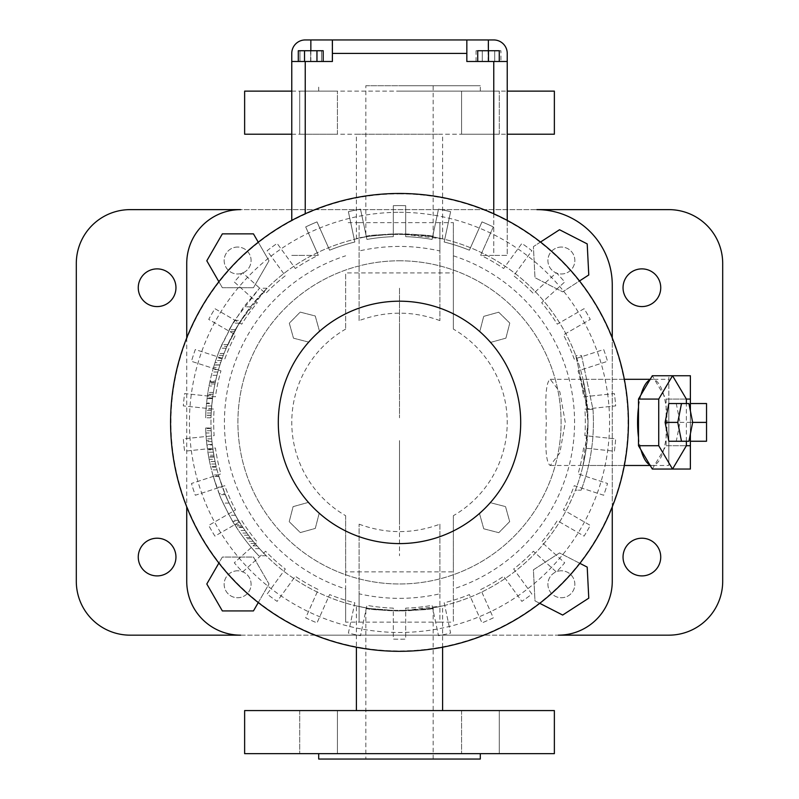 <?xml version="1.0" encoding="UTF-8"?>
<svg xmlns="http://www.w3.org/2000/svg" width="799" height="799" viewBox="0 0 799 799"><rect width="100%" height="100%" fill="white"/><g stroke="black" fill="none" stroke-linecap="round" stroke-linejoin="round"><path stroke-width="0.6" stroke-dasharray="4 3" d="M332.394 39.95L332.394 61.493L291.765 61.493L332.164 61.493L332.164 39.95L332.164 61.493L310.621 61.493L310.621 39.95L466.606 39.95L466.606 61.493L507.235 61.493L466.836 61.493L466.836 39.95M291.765 220.394L291.765 61.493L310.621 61.493M310.731 61.493L321.508 61.493L310.731 61.493L310.731 50.727L321.508 50.727L299.965 50.727L310.731 50.727L310.731 61.493M488.489 61.493L499.265 61.493L477.722 61.493L488.489 61.493L488.489 50.727L477.722 50.727L477.722 61.493M488.149 61.493L488.149 39.95L466.606 39.95L466.606 61.493L507.235 61.493L507.235 255.41L493.762 255.41L507.235 255.41L507.235 220.394M500.933 61.493L494.711 61.493L500.933 61.493L500.933 50.727L494.711 50.727L500.933 50.727M482.266 61.493L494.711 61.493L476.054 61.493L482.266 61.493L482.266 50.727L494.711 50.727L476.054 50.727L482.266 50.727L482.266 61.493M298.297 61.493L304.519 61.493L298.297 61.493M316.953 61.493L304.519 61.493L323.176 61.493L316.953 61.493L316.953 50.727L298.297 50.727M499.265 61.493L499.265 50.727L488.489 50.727M321.508 61.493L321.508 50.727L321.508 61.493M299.965 61.493L299.965 50.727L299.965 61.493M304.519 61.493L304.519 50.727M323.176 50.727L316.953 50.727M494.711 61.493L494.711 50.727L494.711 61.493M476.054 61.493L476.054 50.727M493.762 213.772L493.762 255.41L481.058 255.41A185.837 185.837 0 0 0 480.698 255.241L493.303 226.926L480.698 255.241A185.837 185.837 0 0 1 481.058 255.41L493.762 255.41L493.762 61.493M493.303 226.926A216.809 216.809 0 0 0 481.987 221.892L469.383 250.197A185.837 185.837 0 0 0 444.174 242.007L450.616 211.695A216.809 216.809 0 0 0 438.501 209.118L432.059 239.43A185.837 185.837 0 0 0 405.692 236.664L405.692 205.673A216.809 216.809 0 0 0 393.308 205.673L393.308 236.664A185.837 185.837 0 0 0 366.941 239.43L360.499 209.118A216.809 216.809 0 0 0 348.384 211.695L354.826 242.007A185.837 185.837 0 0 0 329.617 250.197L317.013 221.892A216.809 216.809 0 0 0 305.697 226.926L318.302 255.241A185.837 185.837 0 0 0 317.942 255.41L305.238 255.41L317.942 255.41A185.837 185.837 0 0 1 318.302 255.241L305.697 226.926L318.302 255.241A185.837 185.837 0 0 0 295.34 268.494L277.123 243.425A216.809 216.809 0 0 0 267.106 250.706L285.323 275.775A185.837 185.837 0 0 0 265.618 293.513L242.596 272.779A216.809 216.809 0 0 0 234.297 281.987L257.328 302.721A185.837 185.837 0 0 0 241.747 324.164L214.911 308.674A216.809 216.809 0 0 0 208.719 319.4L235.555 334.891A185.837 185.837 0 0 0 224.769 359.111L195.306 349.533A216.809 216.809 0 0 0 191.47 361.318L220.943 370.886A185.837 185.837 0 0 0 215.43 396.813L184.619 393.577A216.809 216.809 0 0 0 183.321 405.902L214.142 409.138A185.837 185.837 0 0 0 214.142 435.645L183.321 438.881A216.809 216.809 0 0 0 184.619 451.205L215.43 447.969A185.837 185.837 0 0 0 220.943 473.897L191.47 483.475A216.809 216.809 0 0 0 195.306 495.25L224.769 485.682A185.837 185.837 0 0 0 235.555 509.892L208.719 525.392A216.809 216.809 0 0 0 214.911 536.119L241.747 520.618A185.837 185.837 0 0 0 257.328 542.072L234.297 562.806A216.809 216.809 0 0 0 242.596 572.014L265.618 551.27A185.837 185.837 0 0 0 285.323 569.008L267.106 594.076A216.809 216.809 0 0 0 277.123 601.367L295.34 576.289A185.837 185.837 0 0 0 318.302 589.552L305.697 617.857A216.809 216.809 0 0 0 317.013 622.89L329.617 594.586A185.837 185.837 0 0 0 354.826 602.776L348.384 633.088A216.809 216.809 0 0 0 360.499 635.664L366.941 605.352A185.837 185.837 0 0 0 393.308 608.129L393.308 639.11A216.809 216.809 0 0 0 405.692 639.11L405.692 608.129A185.837 185.837 0 0 0 432.059 605.352L438.501 635.664A216.809 216.809 0 0 0 450.616 633.088L444.174 602.776A185.837 185.837 0 0 0 469.383 594.586L481.987 622.89A216.809 216.809 0 0 0 493.303 617.857L480.698 589.552A185.837 185.837 0 0 0 503.66 576.289L521.877 601.367A216.809 216.809 0 0 0 531.894 594.076L513.677 569.008A185.837 185.837 0 0 0 533.382 551.27L556.404 572.014A216.809 216.809 0 0 0 564.703 562.806L541.672 542.072A185.837 185.837 0 0 0 557.253 520.618L584.089 536.119A216.809 216.809 0 0 0 590.281 525.392L563.445 509.892A185.837 185.837 0 0 0 574.231 485.682L603.694 495.25A216.809 216.809 0 0 0 607.53 483.475L578.057 473.897A185.837 185.837 0 0 0 583.57 447.969L614.381 451.205A216.809 216.809 0 0 0 615.679 438.881L584.858 435.645A185.837 185.837 0 0 0 584.858 409.138L615.679 405.902A216.809 216.809 0 0 0 614.381 393.577L583.57 396.813A185.837 185.837 0 0 0 578.057 370.886L607.53 361.318A216.809 216.809 0 0 0 603.694 349.533L574.231 359.111A185.837 185.837 0 0 0 563.445 334.891L590.281 319.4A216.809 216.809 0 0 0 584.089 308.674L557.253 324.164A185.837 185.837 0 0 0 541.672 302.721L564.703 281.987A216.809 216.809 0 0 0 556.404 272.779L533.382 293.513A185.837 185.837 0 0 0 513.677 275.775L531.894 250.706A216.809 216.809 0 0 0 521.877 243.425L503.66 268.494A185.837 185.837 0 0 0 480.698 255.241L493.303 226.926A216.809 216.809 0 0 0 481.987 221.892L469.383 250.197A185.837 185.837 0 0 0 444.174 242.007L450.616 211.695A216.809 216.809 0 0 0 438.501 209.118L432.059 239.43A185.837 185.837 0 0 0 405.692 236.664L405.692 205.673A216.809 216.809 0 0 0 393.308 205.673L393.308 236.664A185.837 185.837 0 0 0 366.941 239.43L360.499 209.118A216.809 216.809 0 0 0 348.384 211.695L354.826 242.007A185.837 185.837 0 0 0 329.617 250.197L317.013 221.892A216.809 216.809 0 0 0 305.697 226.926L318.302 255.241A185.837 185.837 0 0 0 295.34 268.494L277.123 243.425A216.809 216.809 0 0 0 267.106 250.706L285.323 275.775A185.837 185.837 0 0 0 265.618 293.513L242.596 272.779A216.809 216.809 0 0 0 234.297 281.987L257.328 302.721A185.837 185.837 0 0 0 241.747 324.164L214.911 308.674A216.809 216.809 0 0 0 208.719 319.4L235.555 334.891A185.837 185.837 0 0 0 224.769 359.111L195.306 349.533A216.809 216.809 0 0 0 191.47 361.318L220.943 370.886A185.837 185.837 0 0 0 215.43 396.813L184.619 393.577A216.809 216.809 0 0 0 183.321 405.902L214.142 409.138A185.837 185.837 0 0 0 214.142 435.645L183.321 438.881A216.809 216.809 0 0 0 184.619 451.205L215.43 447.969A185.837 185.837 0 0 0 220.943 473.897L191.47 483.475A216.809 216.809 0 0 0 195.306 495.25L224.769 485.682A185.837 185.837 0 0 0 235.555 509.892L208.719 525.392A216.809 216.809 0 0 0 214.911 536.119L241.747 520.618A185.837 185.837 0 0 0 257.328 542.072L234.297 562.806A216.809 216.809 0 0 0 242.596 572.014L265.618 551.27A185.837 185.837 0 0 0 285.323 569.008L267.106 594.076A216.809 216.809 0 0 0 277.123 601.367L295.34 576.289A185.837 185.837 0 0 0 318.302 589.552L305.697 617.857A216.809 216.809 0 0 0 317.013 622.89L329.617 594.586A185.837 185.837 0 0 0 354.826 602.776L348.384 633.088A216.809 216.809 0 0 0 360.499 635.664L366.941 605.352A185.837 185.837 0 0 0 393.308 608.129L393.308 639.11A216.809 216.809 0 0 0 405.692 639.11L405.692 608.129A185.837 185.837 0 0 0 432.059 605.352L438.501 635.664A216.809 216.809 0 0 0 450.616 633.088L444.174 602.776A185.837 185.837 0 0 0 469.383 594.586L481.987 622.89A216.809 216.809 0 0 0 493.303 617.857L480.698 589.552A185.837 185.837 0 0 0 503.66 576.289L521.877 601.367A216.809 216.809 0 0 0 531.894 594.076L513.677 569.008A185.837 185.837 0 0 0 533.382 551.27L556.404 572.014A216.809 216.809 0 0 0 564.703 562.806L541.672 542.072A185.837 185.837 0 0 0 557.253 520.618L584.089 536.119A216.809 216.809 0 0 0 590.281 525.392L563.445 509.892A185.837 185.837 0 0 0 574.231 485.682L603.694 495.25A216.809 216.809 0 0 0 607.53 483.475L578.057 473.897A185.837 185.837 0 0 0 583.57 447.969L614.381 451.205A216.809 216.809 0 0 0 615.679 438.881L584.858 435.645A185.837 185.837 0 0 0 584.858 409.138L615.679 405.902A216.809 216.809 0 0 0 614.381 393.577L583.57 396.813A185.837 185.837 0 0 0 578.057 370.886L607.53 361.318A216.809 216.809 0 0 0 603.694 349.533L574.231 359.111A185.837 185.837 0 0 0 563.445 334.891L590.281 319.4A216.809 216.809 0 0 0 584.089 308.674L557.253 324.164A185.837 185.837 0 0 0 541.672 302.721L564.703 281.987A216.809 216.809 0 0 0 556.404 272.779L533.382 293.513A185.837 185.837 0 0 0 513.677 275.775L531.894 250.706A216.809 216.809 0 0 0 521.877 243.425L503.66 268.494A185.837 185.837 0 0 0 480.698 255.241L493.303 226.926A216.809 216.809 0 0 0 481.987 221.892L469.383 250.197L481.987 221.892A216.809 216.809 0 0 1 493.303 226.926M291.765 255.41L305.238 255.41L291.765 255.41M310.621 39.95L305.238 39.95A13.463 13.463 0 0 0 291.765 53.413L291.765 61.493M317.013 221.892L329.617 250.197L317.013 221.892A216.809 216.809 0 0 0 305.697 226.926A216.809 216.809 0 0 1 317.013 221.892M354.826 242.007L348.384 211.695L354.826 242.007A185.837 185.837 0 0 0 329.617 250.197A185.837 185.837 0 0 1 354.826 242.007M360.499 209.118L366.941 239.43L360.499 209.118A216.809 216.809 0 0 0 348.384 211.695A216.809 216.809 0 0 1 360.499 209.118M393.308 236.664L393.308 205.673L393.308 236.664A185.837 185.837 0 0 0 366.941 239.43A185.837 185.837 0 0 1 393.308 236.664M405.692 205.673L405.692 236.664L405.692 205.673A216.809 216.809 0 0 0 393.308 205.673A216.809 216.809 0 0 1 405.692 205.673M432.059 239.43L438.501 209.118L432.059 239.43A185.837 185.837 0 0 0 405.692 236.664A185.837 185.837 0 0 1 432.059 239.43M450.616 211.695L444.174 242.007L450.616 211.695A216.809 216.809 0 0 0 438.501 209.118A216.809 216.809 0 0 1 450.616 211.695M488.149 39.95L493.762 39.95A13.463 13.463 0 0 1 507.235 53.413L507.235 61.493M469.383 250.197A185.837 185.837 0 0 0 444.174 242.007A185.837 185.837 0 0 1 469.383 250.197M399.5 193.468A228.923 228.923 0 0 1 597.752 536.858A228.923 228.923 0 0 1 201.248 536.858A228.923 228.923 0 0 1 399.5 193.468A228.923 228.923 0 0 1 597.752 536.858A228.923 228.923 0 0 1 201.248 536.858A228.923 228.923 0 0 1 399.5 193.468A228.923 228.923 0 0 1 597.752 536.858A228.923 228.923 0 0 1 201.248 536.858A228.923 228.923 0 0 1 399.5 193.468A228.923 228.923 0 0 1 597.752 536.858A228.923 228.923 0 0 1 201.248 536.858A228.923 228.923 0 0 1 399.5 193.468M399.5 212.314A210.077 210.077 0 0 1 581.432 527.43A210.077 210.077 0 0 1 217.568 527.43A210.077 210.077 0 0 1 399.5 212.314M399.5 260.794A161.598 161.598 0 0 1 539.445 503.19A161.598 161.598 0 0 1 259.555 503.19A161.598 161.598 0 0 1 399.5 260.794A161.598 161.598 0 0 1 539.445 503.19A161.598 161.598 0 0 1 259.555 503.19A161.598 161.598 0 0 1 399.5 260.794M359.101 524.174C386.037 534.082 412.963 534.082 439.899 524.174L439.899 593.817C412.983 599.859 386.047 599.859 359.101 593.817L359.101 524.174L359.101 571.864L453.363 571.864L453.363 622.141L453.363 515.695L453.363 571.864M439.899 320.609C412.963 310.701 386.037 310.701 359.101 320.609L359.101 250.976C386.017 244.923 412.953 244.923 439.899 250.976L439.899 320.609L439.899 272.918L453.363 272.918L453.363 329.098A107.735 107.735 0 0 1 453.363 515.695M453.363 329.098L453.363 222.641L439.899 222.641L439.899 272.918L345.637 272.918L345.637 329.098L345.637 272.918M345.637 571.864L345.637 622.141L359.101 622.141L359.101 571.864L345.637 571.864L345.637 515.695A107.735 107.735 0 0 1 345.637 329.098M319.171 513.357L315.295 528.419L300.314 532.583L289.218 521.697L293.093 506.646L308.074 502.471L319.171 513.357L315.295 528.419L300.314 532.583L289.218 521.697L293.093 506.646L308.074 502.471L319.171 513.357M505.907 338.147L490.926 342.312L479.829 331.425L483.705 316.374L498.686 312.199L509.782 323.086L505.907 338.147L490.926 342.312L479.829 331.425L483.705 316.374L498.686 312.199L509.782 323.086L505.907 338.147M308.534 342.062L293.483 338.187L289.308 323.205L300.194 312.109L315.255 315.985L319.42 330.966L308.534 342.062L293.483 338.187L289.308 323.205L300.194 312.109L315.255 315.985L319.42 330.966L308.534 342.062M483.745 528.798L479.58 513.827L490.466 502.721L505.517 506.596L509.692 521.577L498.806 532.683L483.745 528.798L479.58 513.827L490.466 502.721L505.517 506.596L509.692 521.577L498.806 532.683L483.745 528.798M439.899 524.174L439.899 622.141L453.363 622.141M453.363 255.82A175.061 175.061 0 0 1 453.363 588.963M546.356 422.391C544.928 448.718 546.226 463.08 550.241 465.487L559.859 452.873L565.293 422.391L559.859 391.909L550.241 379.305C546.226 381.702 544.928 396.064 546.356 422.391M453.363 222.641L453.363 272.918M359.101 320.609L359.101 222.641L345.637 222.641M345.637 515.695L345.637 588.963A175.061 175.061 0 0 1 345.637 255.82M345.637 622.141L345.637 588.963M359.101 593.817L359.101 622.141L439.899 622.141L439.899 593.817M315.016 635.165L483.984 635.165L315.016 635.165M612.264 506.876L612.264 337.907M507.235 209.628L291.765 209.628L507.235 209.628M186.736 337.907L186.736 506.876M439.899 250.976L439.899 222.641L359.101 222.641L359.101 250.976M559.53 229.742L533.412 246.621L534.98 277.682L562.666 291.855L588.773 274.966L587.205 243.905L559.53 229.742M579.884 563.355L559.53 552.928L533.412 569.817L534.98 600.878L562.666 615.05L588.773 598.161L587.205 567.1L559.53 552.928L533.412 569.817L534.98 600.878L539.754 603.325M253.453 233.867L222.352 233.867L206.801 260.794L222.352 287.73L253.453 287.73L269.003 260.794L253.453 233.867M206.801 583.989L222.352 610.925L253.453 610.925L269.003 583.989L253.453 557.053L222.352 557.053L206.801 583.989M649.837 464.878A43.096 14.742 90 0 0 652.304 465.487A43.096 14.742 90 0 0 654.771 464.878A43.096 14.742 90 0 0 663.659 449.877A43.096 14.742 90 0 0 666.126 437.393A43.096 14.742 90 0 0 666.126 407.4A43.096 14.742 90 0 0 663.659 394.906A43.096 14.742 90 0 0 654.771 379.905A43.096 14.742 90 0 0 652.304 379.305A43.096 14.742 90 0 0 649.837 379.905M638.491 437.393A43.096 14.742 90 0 0 640.958 449.877M640.958 394.906A43.096 14.742 90 0 0 638.491 407.4M240.599 635.165L558.401 635.165A53.863 53.863 0 0 0 612.264 581.292L612.264 285.033A75.416 75.416 0 0 0 536.858 209.628L240.599 209.628A53.863 53.863 0 0 0 186.736 263.49L186.736 581.292A53.863 53.863 0 0 0 240.599 635.165M540.504 242.037L533.412 246.621L534.98 277.682L562.666 291.855L579.515 280.958M218.886 281.727L222.352 287.73L253.453 287.73L269.003 260.794L258.277 242.217M258.277 602.566L269.003 583.989L253.453 557.053L222.352 557.053L218.886 563.055M652.304 469.043L666.126 445.712L666.126 399.071L652.304 375.74M399.5 233.867A188.524 188.524 0 0 0 236.234 516.653A188.524 188.524 0 0 0 562.766 516.653A188.524 188.524 0 0 0 399.5 233.867C373.313 235.505 358.951 237.173 356.404 238.851C358.951 237.173 373.313 235.505 399.5 233.867A188.524 188.524 0 0 0 236.234 516.653A188.524 188.524 0 0 0 562.766 516.653A188.524 188.524 0 0 0 399.5 233.867L442.596 238.851L429.972 236.344L399.5 233.867M237.623 570.806A13.463 13.463 0 0 0 225.957 591A13.463 13.463 0 0 0 249.288 591A13.463 13.463 0 0 0 237.623 570.806A13.463 13.463 0 0 0 225.957 591A13.463 13.463 0 0 0 249.288 591A13.463 13.463 0 0 0 237.623 570.806M561.377 570.806A13.463 13.463 0 0 0 549.712 591A13.463 13.463 0 0 0 573.043 591A13.463 13.463 0 0 0 561.377 570.806A13.463 13.463 0 0 0 549.712 591A13.463 13.463 0 0 0 573.043 591A13.463 13.463 0 0 0 561.377 570.806M561.377 247.051A13.463 13.463 0 0 0 549.712 267.246A13.463 13.463 0 0 0 573.043 267.246A13.463 13.463 0 0 0 561.377 247.051A13.463 13.463 0 0 0 549.712 267.246A13.463 13.463 0 0 0 573.043 267.246A13.463 13.463 0 0 0 561.377 247.051M237.623 247.051A13.463 13.463 0 0 0 225.957 267.246A13.463 13.463 0 0 0 249.288 267.246A13.463 13.463 0 0 0 237.623 247.051A13.463 13.463 0 0 0 225.957 267.246A13.463 13.463 0 0 0 249.288 267.246A13.463 13.463 0 0 0 237.623 247.051M666.126 399.071L686.371 399.071L668.823 399.071L668.823 379.305L668.823 407.4L668.823 375.74L668.823 437.393L668.823 399.071L690.376 399.071L690.376 375.74M686.371 441.248L686.371 403.535M666.126 445.712L686.371 445.712L668.823 445.712L668.823 437.393L668.823 449.877L668.823 407.4L668.823 464.878L668.823 445.712L690.376 445.712L690.376 399.071M575.43 490.157A188.524 188.524 0 0 0 587.575 409.368L575.759 355.495L587.575 409.368A188.524 188.524 0 0 1 575.43 490.157L581.183 490.157L575.43 490.157M356.404 605.932L369.028 608.439L399.5 610.925L442.596 605.932L429.972 608.439L399.5 610.925L369.028 608.439L356.404 605.932L356.404 647.23M583.04 379.305L585.547 391.919L588.024 422.391L583.04 465.487L585.547 452.863L588.024 422.391L583.04 379.305L668.823 379.305M239.031 521.347L238.412 520.339A188.524 188.524 0 0 0 245.053 530.506L246.871 533.053A188.524 188.524 0 0 0 253.193 541.293L251.156 538.746A188.524 188.524 0 0 0 259.485 548.643L266.247 555.754A188.524 188.524 0 0 1 257.018 545.857L254.951 543.43A188.524 188.524 0 0 1 248.439 535.19L250.287 537.617A188.524 188.524 0 0 1 242.956 527.45L241.907 525.862L242.676 527.03L236.234 527.03L232.139 520.339A193.917 193.917 0 0 0 238.521 530.506L240.259 533.053A193.917 193.917 0 0 0 246.312 541.293L244.364 538.746A193.917 193.917 0 0 0 252.314 548.643L258.726 555.754A193.917 193.917 0 0 1 249.967 545.857L248 543.43A193.917 193.917 0 0 1 241.767 535.19L243.535 537.617A193.917 193.917 0 0 1 236.514 527.45L235.495 525.862L241.907 525.862L239.031 521.347L232.739 521.347M215.39 381.832A188.524 188.524 0 0 0 214.522 385.987L209.028 385.987A193.917 193.917 0 0 1 209.877 381.832L215.39 381.832L214.931 383.969A188.524 188.524 0 0 0 212.953 395.145L207.51 395.145A193.917 193.917 0 0 1 209.428 383.969L209.877 381.832M214.522 385.987L215.57 381.023A188.524 188.524 0 0 0 213.373 392.429L211.965 403.036A188.524 188.524 0 0 0 211.206 413.003L211.106 415.22A188.524 188.524 0 0 1 211.685 405.982L206.282 405.982L206.502 403.565L211.915 403.565L211.445 409.018A188.524 188.524 0 0 0 211.106 415.38L211.026 417.807A188.524 188.524 0 0 1 211.345 410.526L212.564 397.942L212.474 398.601L207.051 398.601L207.51 395.145M211.345 410.526L205.952 410.526L207.061 398.511L212.494 398.511L212.953 395.145M226.986 346.357L224.02 353.468A188.524 188.524 0 0 0 219.905 365.053L214.252 365.053A193.917 193.917 0 0 1 218.247 353.468L221.113 346.357L226.986 346.357A188.524 188.524 0 0 0 222.332 357.942L221.423 360.489A188.524 188.524 0 0 0 219.166 367.43L213.533 367.43L214.312 364.883A193.917 193.917 0 0 0 211.385 375.32L209.747 382.431A193.917 193.917 0 0 1 212.244 371.994L212.924 369.567A193.917 193.917 0 0 1 215.021 362.636L220.694 362.636L219.905 365.053M220.694 362.636A188.524 188.524 0 0 0 218.527 369.567L217.837 371.994A188.524 188.524 0 0 0 215.251 382.431L209.747 382.431M219.166 367.43L219.955 364.883A188.524 188.524 0 0 0 216.938 375.32L215.251 382.431M235.355 329.667L250.516 306.856L267.066 288.219L240.938 320.409L235.355 329.667L229.193 329.667L243.765 306.856L259.505 288.219L234.566 320.409L240.938 320.409M222.172 358.381L223.291 355.355A188.524 188.524 0 0 1 226.177 348.224L239.211 323.136L227.785 344.569A188.524 188.524 0 0 0 222.172 358.381L216.449 358.381A193.917 193.917 0 0 1 221.892 344.569L232.909 323.136L220.334 348.224A193.917 193.917 0 0 0 217.538 355.355L216.449 358.381M211.855 440.599L212.904 449.338A188.524 188.524 0 0 0 214.621 459.305L209.128 459.305A193.917 193.917 0 0 1 207.47 449.338L206.282 438.861A193.917 193.917 0 0 1 205.663 428.014L211.056 428.014A188.524 188.524 0 0 0 211.695 438.861L211.855 440.599L206.442 440.599M211.056 428.014L211.266 432.978L205.872 432.978L205.663 428.014M214.621 459.305L214.192 457.078A188.524 188.524 0 0 0 216.369 467.175L217.048 469.882C220.045 480.549 222.701 488.519 225.008 493.782C225.498 496.668 238.891 522.516 240.998 524.464C241.388 526.132 226.507 499.545 225.378 494.661L218.906 476.504A188.524 188.524 0 0 1 216.179 466.416L215.081 461.522A188.524 188.524 0 0 1 213.343 452.184L207.89 452.184L207.53 449.777L212.973 449.777L213.852 455.23A188.524 188.524 0 0 0 215.091 461.592L215.62 464.019A188.524 188.524 0 0 1 214.122 456.728L211.955 441.587A188.524 188.524 0 0 1 211.156 430.711L211.076 428.564A188.524 188.524 0 0 0 211.266 432.978M214.122 456.728L208.649 456.728L206.841 444.454L212.324 444.943L206.911 445.043L206.542 441.587A193.917 193.917 0 0 1 205.762 430.711L205.683 428.564A193.917 193.917 0 0 0 205.872 432.978M217.048 469.882L211.495 469.882C214.392 480.549 216.968 488.519 219.206 493.782L225.008 493.782C225.498 496.668 238.891 522.516 240.998 524.464C241.388 526.132 226.507 499.545 225.378 494.661L219.555 494.661L213.223 476.264L218.836 476.264M668.833 441.248L676.274 441.248L679.999 422.391L676.274 403.535L688.928 403.535M356.404 238.851L356.404 134.212L442.596 134.212L356.404 134.212M581.512 355.495L592.978 409.368A193.917 193.917 0 0 1 581.183 490.157A193.917 193.917 0 0 0 592.978 409.368L587.575 409.368L592.978 409.368L587.575 409.368L592.978 409.368L581.512 355.495L575.759 355.495M356.404 710.571L442.596 710.571L356.404 710.571M668.823 464.878L668.823 449.877L668.823 464.878M250.287 537.617L243.535 537.617M242.956 527.45L236.514 527.45M248.439 535.19L241.767 535.19M254.951 543.43L248 543.43M257.018 545.857L249.967 545.857M266.247 555.754L258.726 555.754M259.485 548.643L252.314 548.643M251.156 538.746L244.364 538.746M253.193 541.293L246.312 541.293M246.871 533.053L240.259 533.053M245.053 530.506L238.521 530.506M238.412 520.339L232.139 520.339M214.931 383.969L209.428 383.969M212.564 397.942L207.131 397.942M211.026 417.807L205.643 417.807A193.917 193.917 0 0 1 205.952 410.526M211.106 415.38L205.713 415.38A193.917 193.917 0 0 1 206.042 409.018L211.445 409.018M211.106 415.22L205.723 415.22A193.917 193.917 0 0 1 206.282 405.982L206.042 409.018M211.206 413.003L205.812 413.003A193.917 193.917 0 0 1 206.551 403.036L211.965 403.036M213.083 394.237L207.64 394.237L206.551 403.036M213.373 392.429L207.92 392.429A193.917 193.917 0 0 1 210.047 381.023L215.57 381.023M209.028 385.987L210.047 381.023M224.02 353.468L218.247 353.468M218.527 369.567L212.924 369.567M217.837 371.994L212.244 371.994M216.938 375.32L211.385 375.32M219.955 364.883L214.312 364.883M213.533 367.43A193.917 193.917 0 0 1 215.73 360.489L216.609 357.942A193.917 193.917 0 0 1 221.113 346.357M221.423 360.489L215.73 360.489M222.332 357.942L216.609 357.942M267.066 288.219L259.505 288.219M250.516 306.856L243.765 306.856M229.193 329.667L234.566 320.409M227.785 344.569L221.892 344.569M223.291 355.355L217.538 355.355M226.177 348.224L220.334 348.224M234.297 331.565L228.174 331.565M239.211 323.136L232.909 323.136M212.904 449.338L207.47 449.338M211.695 438.861L206.282 438.861M211.076 428.564L205.683 428.564M211.156 430.711L205.762 430.711M212.264 444.454L206.841 444.454M215.62 464.019L210.107 464.019A193.917 193.917 0 0 1 208.649 456.728M215.091 461.592L209.588 461.592A193.917 193.917 0 0 1 208.389 455.23L213.852 455.23M215.081 461.522L209.578 461.522A193.917 193.917 0 0 1 207.89 452.184L208.389 455.23M216.179 466.416L210.646 466.416L209.578 461.522M218.906 476.504L213.293 476.504A193.917 193.917 0 0 1 210.646 466.416M219.206 493.782C219.655 496.608 232.699 522.666 234.636 524.484C234.966 526.062 220.644 499.475 219.555 494.661C220.644 499.475 234.966 526.062 234.636 524.484C232.699 522.666 219.655 496.608 219.206 493.782M211.495 469.882L210.826 467.175A193.917 193.917 0 0 1 208.709 457.078L214.192 457.078M216.369 467.175L210.826 467.175M679.999 422.391L692.653 422.391L690.376 422.391L690.376 441.248L690.376 403.535L690.376 422.391L706.536 422.391L706.536 403.535L690.376 403.535M676.274 441.248L688.928 441.248M291.765 134.212L507.235 134.212M554.366 134.212L244.634 134.212M299.705 134.212L337.418 134.212L299.705 134.212L337.418 134.212L299.705 134.212L299.705 91.126L337.418 91.126L299.705 91.126L337.418 91.126L299.705 91.126L299.705 134.212M461.582 134.212L499.295 134.212L461.582 134.212L499.295 134.212L461.582 134.212L461.582 91.126L499.295 91.126L461.582 91.126L499.295 91.126L461.582 91.126L461.582 134.212M76.305 581.292A53.863 53.863 0 0 0 130.177 635.165L668.823 635.165A53.863 53.863 0 0 0 722.696 581.292L722.696 263.49A53.863 53.863 0 0 0 668.823 209.628L130.177 209.628A53.863 53.863 0 0 0 76.305 263.49L76.305 581.292M138.257 287.73A18.856 18.856 0 0 0 166.532 304.059A18.856 18.856 0 0 0 166.532 271.4A18.856 18.856 0 0 0 138.257 287.73M623.04 287.73A18.856 18.856 0 0 0 651.315 304.059A18.856 18.856 0 0 0 651.315 271.4A18.856 18.856 0 0 0 623.04 287.73M138.257 557.053A18.856 18.856 0 0 0 166.532 573.382A18.856 18.856 0 0 0 166.532 540.733A18.856 18.856 0 0 0 138.257 557.053M623.04 557.053A18.856 18.856 0 0 0 651.315 573.382A18.856 18.856 0 0 0 651.315 540.733A18.856 18.856 0 0 0 623.04 557.053M554.366 710.571L244.634 710.571M499.295 710.571L461.582 710.571L499.295 710.571L461.582 710.571L499.295 710.571L499.295 753.667L461.582 753.667L499.295 753.667L461.582 753.667L499.295 753.667L499.295 710.571M337.418 710.571L299.705 710.571L337.418 710.571L299.705 710.571L337.418 710.571L337.418 753.667L299.705 753.667L337.418 753.667L299.705 753.667L337.418 753.667L337.418 710.571M207.64 394.237L207.92 392.429M205.723 415.22L205.812 413.003M205.643 417.807L205.713 415.38M214.252 365.053L215.021 362.636M209.128 459.305L208.709 457.078M210.107 464.019L209.588 461.592M216.199 485.652L212.834 474.926L216.199 485.652M228.494 513.827L223.181 503.1L228.494 513.827M291.765 91.126L507.235 91.126M554.366 91.126L244.634 91.126M554.366 753.667L244.634 753.667M668.823 375.74L672.548 375.74M690.376 469.043L690.376 445.712M668.823 469.043L672.548 469.043M690.376 410.846L690.376 433.937M221.902 485.652L218.437 474.926L221.902 485.652M234.626 513.827L229.123 503.1L234.626 513.827M399.5 91.126L480.299 91.126L399.5 91.126M399.5 753.667L480.299 753.667L399.5 753.667M399.5 85.733L480.299 85.733L399.5 85.733M480.299 759.05L318.701 759.05M690.376 441.248L706.536 441.248L706.536 422.391M365.832 85.733L433.168 85.733L365.832 85.733L365.832 236.894C363.745 233.598 435.255 233.598 433.168 236.894C435.255 233.598 363.745 233.598 365.832 236.894M365.832 759.05L433.168 759.05L365.832 759.05L365.832 607.889C363.745 611.185 435.255 611.185 433.168 607.889C435.255 611.185 363.745 611.185 365.832 607.889M399.5 440.599L399.5 524.484L399.5 440.599M399.5 358.381L399.5 323.136L399.5 358.381M399.5 288.219L399.5 329.667L399.5 288.219M399.5 353.468L399.5 382.431L399.5 353.468M399.5 381.832L399.5 417.807L399.5 381.832M399.5 525.862L399.5 555.754L399.5 525.862M332.164 53.413L466.606 53.413M305.238 213.772L305.238 61.493M488.379 61.493L488.379 50.727M310.851 61.493L310.851 50.727M399.5 193.857A228.534 228.534 0 0 1 597.422 536.658A228.534 228.534 0 0 1 201.578 536.658A228.534 228.534 0 0 1 399.5 193.857M211.955 441.587L206.542 441.587M550.241 465.487L624.339 465.487M650.196 465.487L652.304 465.487M550.241 379.305L624.339 379.305M650.196 379.305L652.304 379.305M442.596 238.851L442.596 134.212M442.596 647.23L442.596 605.932M583.04 465.487L668.823 465.487M234.726 524.633L241.108 524.633M337.418 134.212L337.418 91.126L337.418 134.212M499.295 134.212L499.295 91.126L499.295 134.212M461.582 710.571L461.582 753.667L461.582 710.571M299.705 710.571L299.705 753.667L299.705 710.571M218.437 474.926L212.834 474.926M222.432 487.11L216.699 487.11M229.123 503.1L223.181 503.1M235.445 515.285L229.283 515.285M480.299 91.126L480.299 85.733M318.701 91.126L318.701 85.733M433.168 236.894L433.168 85.733M433.168 759.05L433.168 607.889"/><path stroke-width="1.2" d="M493.762 61.493L466.836 61.493L466.836 39.95L493.762 39.95A13.463 13.463 0 0 1 507.235 53.413L507.235 61.493L493.762 61.493L493.762 213.772M310.851 50.727L310.851 39.95L332.394 39.95L332.394 61.493L305.238 61.493L305.238 213.772M291.765 220.394L291.765 61.493L305.238 61.493M488.489 61.493L488.489 50.727L499.265 50.727L499.265 61.493M477.722 61.493L477.722 50.727L488.489 50.727M298.297 61.493L298.297 50.727L323.176 50.727L323.176 61.493M316.953 61.493L316.953 50.727M304.519 61.493L304.519 50.727M291.765 61.493L291.765 53.413A13.463 13.463 0 0 1 305.238 39.95L310.851 39.95M507.235 61.493L507.235 220.394M332.394 39.95L466.836 39.95M399.5 193.468A228.923 228.923 0 0 1 597.752 536.858A228.923 228.923 0 0 1 201.248 536.858A228.923 228.923 0 0 1 399.5 193.468A228.923 228.923 0 0 1 597.752 536.858A228.923 228.923 0 0 1 201.248 536.858A228.923 228.923 0 0 1 399.5 193.468M186.736 506.876L186.736 581.292A53.863 53.863 0 0 0 240.599 635.165L130.177 635.165A53.863 53.863 0 0 1 76.305 581.292L76.305 263.49A53.863 53.863 0 0 1 130.177 209.628L240.599 209.628A53.863 53.863 0 0 0 186.736 263.49L186.736 337.907M612.264 337.907L612.264 285.033A75.416 75.416 0 0 0 536.858 209.628L668.823 209.628A53.863 53.863 0 0 1 722.696 263.49L722.696 581.292A53.863 53.863 0 0 1 668.823 635.165L558.401 635.165A53.863 53.863 0 0 0 612.264 581.292L612.264 506.876M686.371 403.535L686.371 399.071L672.548 375.74L652.304 375.74L649.837 379.905A43.096 14.742 90 0 0 640.958 394.906L638.491 399.071L638.491 407.4A43.096 14.742 90 0 0 637.572 422.391A43.096 14.742 90 0 0 638.491 437.393L638.491 445.712L640.958 449.877A43.096 14.742 90 0 0 649.837 464.878L652.304 469.043L672.548 469.043L686.371 445.712L686.371 441.248M579.515 280.958L588.773 274.966L587.205 243.905L559.53 229.742L540.504 242.037M539.754 603.325L562.666 615.05L588.773 598.161L587.205 567.1L579.884 563.355M258.277 242.217L253.453 233.867L222.352 233.867L206.801 260.794L218.886 281.727M218.886 563.055L206.801 583.989L222.352 610.925L253.453 610.925L258.277 602.566M638.491 407.4L638.491 437.393M649.837 379.905L640.958 394.906M640.958 449.877L649.837 464.878M638.491 445.712L658.736 445.712L672.548 469.043L690.376 469.043L690.376 445.712L686.371 445.712M638.491 399.071L658.736 399.071L658.736 445.712M686.371 399.071L690.376 399.071L690.376 375.74L672.548 375.74L658.736 399.071M676.274 403.535L668.833 403.535L665.108 422.391L668.833 441.248L688.928 441.248L692.653 422.391L688.928 403.535L681.487 403.535L677.762 422.391L681.487 441.248M138.257 287.73A18.856 18.856 0 0 0 166.532 304.059A18.856 18.856 0 0 0 166.532 271.4A18.856 18.856 0 0 0 138.257 287.73M623.04 287.73A18.856 18.856 0 0 0 651.315 304.059A18.856 18.856 0 0 0 651.315 271.4A18.856 18.856 0 0 0 623.04 287.73M138.257 557.053A18.856 18.856 0 0 0 166.532 573.382A18.856 18.856 0 0 0 166.532 540.733A18.856 18.856 0 0 0 138.257 557.053M623.04 557.053A18.856 18.856 0 0 0 651.315 573.382A18.856 18.856 0 0 0 651.315 540.733A18.856 18.856 0 0 0 623.04 557.053M356.404 710.571L356.404 647.23M665.108 422.391L677.762 422.391M668.833 403.535L681.487 403.535M507.235 134.212L554.366 134.212L554.366 91.126L507.235 91.126M291.765 91.126L244.634 91.126L244.634 134.212L291.765 134.212M399.5 710.571L554.366 710.571L554.366 753.667L244.634 753.667L244.634 710.571L399.5 710.571M690.376 399.071L690.376 410.846M690.376 433.937L690.376 445.712M318.701 753.667L318.701 759.05L480.299 759.05L480.299 753.667M690.376 441.248L706.536 441.248L706.536 422.391L692.653 422.391M690.376 403.535L706.536 403.535L706.536 422.391M332.394 53.413L466.836 53.413M488.379 50.727L488.379 39.95M399.5 301.193A121.198 121.198 0 0 1 504.459 482.996A121.198 121.198 0 0 1 294.541 482.996A121.198 121.198 0 0 1 399.5 301.193M624.339 465.487L650.196 465.487M624.339 379.305L650.196 379.305M442.596 710.571L442.596 647.23"/></g></svg>
